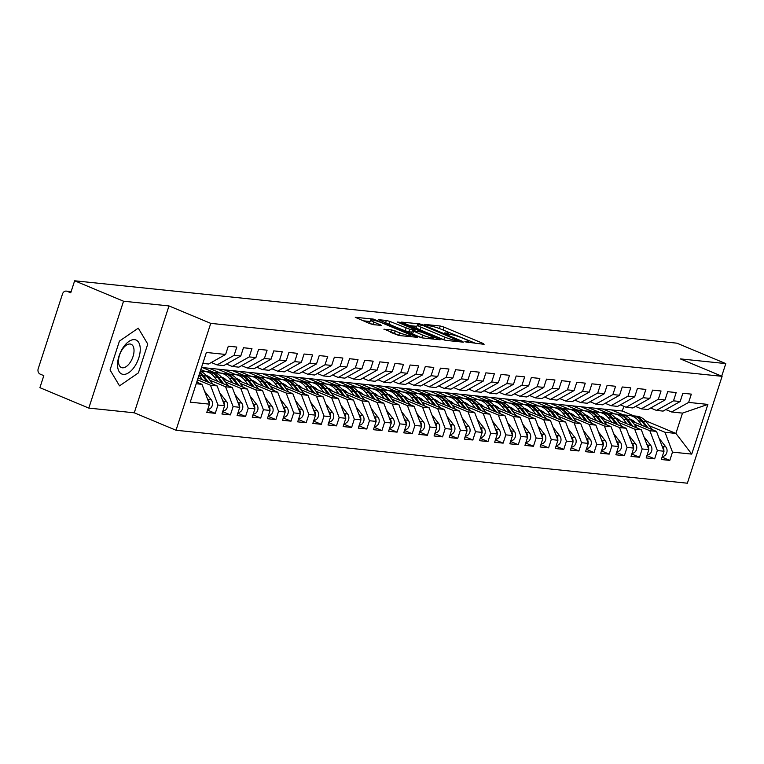 <?xml version="1.0" encoding="UTF-8"?>
<svg xmlns="http://www.w3.org/2000/svg" width="764" height="764" viewBox="0 0 764 764"><rect width="100%" height="100%" fill="white"/><g stroke="black" fill="none" stroke-linecap="round" stroke-linejoin="round"><path stroke-width="1.15" d="M465.715 341.938L484.099 344.325L483.392 343.561L443.941 327.078L440.265 326.008L424.459 324.375L429.578 325.865A8.901 1.175 18 0 1 441.344 329.294L444.638 330.669A8.901 1.175 18 0 1 448.344 332.923A8.901 1.175 18 0 1 446.892 333.104L444.524 332.932L445.336 333.419L449.958 334.384A8.901 1.175 18 0 1 461.733 337.803L465.018 339.178A8.901 1.175 18 0 1 468.724 341.441A8.901 1.175 18 0 1 467.272 341.613L464.913 341.441L465.715 341.938M384.101 329.112L399.553 335.568L417.555 337.325L373.262 319.075L355.26 317.308L369.795 323.602L373.472 324.671L381.437 325.397L373.644 321.921A7.439 0.984 18 0 1 370.55 320.03A7.439 0.984 18 0 1 374.446 320.393A7.439 0.984 18 0 1 381.599 322.742L407.575 333.591A7.439 0.984 18 0 1 410.669 335.482A7.439 0.984 18 0 1 406.773 335.119A7.439 0.984 18 0 1 399.62 332.77L391.607 329.886L383.977 329.475M721.713 376.165L725.8 363.597L676.904 343.17L74.643 280.789L70.737 292.813L67.165 291.323A4.25 3.581 -84.1 0 0 66.296 291.103A4.25 3.581 -84.1 0 0 62.514 293.93L38.2 368.754A4.25 3.581 -84.1 0 0 40.244 374.159L43.815 375.649L39.909 387.673L88.805 408.1L134.263 412.808L176.016 430.247L210.74 323.363L168.987 305.925L123.539 301.217L74.643 280.789M725.8 363.597L680.342 358.889L722.095 376.327L210.74 323.363M442.127 339.283L445.804 340.352L463.347 342.176L462.65 341.412L423.199 324.929L419.522 323.86L401.511 322.102L442.127 339.283M440.226 339.779L422.673 337.955L418.997 336.886L378.39 319.705L386.355 320.431L390.032 321.501L409.714 329.246L415.148 329.714L397.328 322.045L399.41 322.265L440.226 339.779M176.016 430.247L687.371 483.211L722.095 376.327M645.227 420.611L675.901 433.417L691.735 454.102L707.884 404.404L688.641 402.408L691.334 394.128L682.854 393.25L680.161 401.53L673.495 400.842L676.178 392.562L667.698 391.684L665.005 399.964L658.339 399.276L661.032 390.987L652.542 390.108L649.858 398.397L643.192 397.71L645.876 389.42L637.396 388.542L634.703 396.822L628.037 396.134L630.73 387.854L622.24 386.976L619.556 395.255L612.89 394.568L615.574 386.278L607.094 385.4L604.4 393.689L597.734 393.002L600.428 384.712L591.938 383.834L589.254 392.123L582.588 391.426L585.272 383.146L576.791 382.267L574.098 390.547L567.432 389.86L570.125 381.58L561.635 380.701L558.952 388.981L552.276 388.293L554.97 380.004L546.489 379.125L543.796 387.415L537.13 386.718L539.823 378.438L531.333 377.559L528.65 385.839L521.974 385.151L524.667 376.872L516.187 375.993L513.494 384.273L506.828 383.585L509.521 375.296L501.031 374.417L498.338 382.707L491.672 382.01L494.365 373.73L485.885 372.851L483.192 381.131L476.526 380.443L479.219 372.163L470.729 371.285L468.036 379.565L461.37 378.877L464.063 370.588L455.583 369.709L452.89 377.999L446.224 377.301L448.917 369.022L440.427 368.143L437.734 376.423L431.068 375.735L433.761 367.455L425.281 366.577L422.587 374.857L415.922 374.169L418.615 365.88L410.125 365.001L407.432 373.29L400.766 372.593L403.459 364.313L394.978 363.435L392.285 371.715L385.619 371.027L388.313 362.747L379.823 361.869L377.129 370.148L370.464 369.461L373.157 361.171L364.676 360.293L361.983 368.582L355.317 367.885L358.01 359.605L349.52 358.727L346.827 367.007L340.161 366.319L342.855 358.039L334.374 357.16L331.681 365.44L325.015 364.753L327.708 356.463L319.218 355.585L316.525 363.874L309.859 363.187L312.552 354.897L304.072 354.018L301.379 362.298L294.713 361.611L297.397 353.331L288.916 352.452L286.223 360.732L279.557 360.045L282.25 351.755L273.77 350.877L271.077 359.166L264.411 358.478L267.094 350.189L258.614 349.31L255.921 357.6L249.255 356.903L251.948 348.623L243.458 347.744L240.775 356.024L234.109 355.336L236.792 347.057L228.312 346.178L225.619 354.458L208.562 364.027L202.813 363.425M691.735 454.102L672.492 452.116L664.986 432.29L649.295 425.739M662.082 457.168L669.799 460.396L672.492 452.116M669.799 460.396L661.318 459.517L664.011 451.237L657.346 450.54L649.839 430.715L634.149 424.163M646.927 455.602L654.652 458.83L657.346 450.54M654.652 458.83L646.163 457.951L648.856 449.662L642.19 448.974L634.683 429.148L618.993 422.597M631.78 454.036L639.497 457.264L642.19 448.974M639.497 457.264L631.016 456.385L633.709 448.096L627.043 447.408L619.537 427.582L603.846 421.031M616.624 452.46L624.35 455.688L627.043 447.408M624.35 455.688L615.86 454.809L618.553 446.529L611.888 445.842L604.381 426.016L588.691 419.455M601.478 450.894L609.194 454.122L611.888 445.842M609.194 454.122L600.714 453.243L603.407 444.954L596.741 444.266L589.235 424.44L573.544 417.889M586.322 449.327L594.048 452.555L596.741 444.266M594.048 452.555L585.558 451.677L588.251 443.387L581.585 442.7L574.079 422.874L558.389 416.323M571.176 447.761L578.892 450.98L581.585 442.7M578.892 450.98L570.412 450.101L573.105 441.821L566.439 441.134L558.933 421.308L543.242 414.747M556.02 446.186L563.746 449.413L566.439 441.134M563.746 449.413L555.256 448.535L557.949 440.255L551.283 439.558L543.777 419.732L528.086 413.181M540.874 444.619L548.59 447.847L551.283 439.558M548.59 447.847L540.11 446.969L542.803 438.679L536.127 437.992L528.631 418.166L512.94 411.615M525.718 443.053L533.444 446.272L536.127 437.992M533.444 446.272L524.954 445.393L527.647 437.113L520.981 436.425L513.475 416.6L497.784 410.039M510.572 441.477L518.288 444.705L520.981 436.425M518.288 444.705L509.808 443.827L512.501 435.547L505.825 434.85L498.329 415.024L482.638 408.473M495.416 439.911L503.142 443.139L505.825 434.85M503.142 443.139L494.652 442.26L497.345 433.971L490.679 433.283L483.173 413.458L467.482 406.906M480.26 438.345L487.986 441.563L490.679 433.283M487.986 441.563L479.505 440.685L482.189 432.405L475.523 431.717L468.026 411.892L452.336 405.331M465.114 436.769L472.84 439.997L475.523 431.717M472.84 439.997L464.35 439.119L467.043 430.839L460.377 430.142L452.871 410.316L437.18 403.764M449.958 435.203L457.684 438.431L460.377 430.142M457.684 438.431L449.203 437.552L451.887 429.263L445.221 428.575L437.724 408.75L422.034 402.198M434.811 433.637L442.537 436.855L445.221 428.575M442.537 436.855L434.047 435.977L436.741 427.697L430.075 427.009L422.568 407.183L406.878 400.623M419.656 432.061L427.382 435.289L430.075 427.009M427.382 435.289L418.901 434.41L421.585 426.131L414.919 425.433L407.413 405.608L391.731 399.056M404.509 430.495L412.235 433.723L414.919 425.433M412.235 433.723L403.745 432.844L406.438 424.555L399.773 423.867L392.266 404.041L376.576 397.49M389.353 428.929L397.079 432.147L399.773 423.867M397.079 432.147L388.599 431.268L391.283 422.989L384.617 422.301L377.11 402.475L361.429 395.924M374.207 427.353L381.924 430.581L384.617 422.301M381.924 430.581L373.443 429.702L376.136 421.422L369.47 420.725L361.964 400.899L346.273 394.348M359.051 425.787L366.777 429.015L369.47 420.725M366.777 429.015L358.297 428.136L360.98 419.847L354.315 419.159L346.808 399.333L331.127 392.782M343.905 424.221L351.621 427.439L354.315 419.159M351.621 427.439L343.141 426.56L345.834 418.28L339.168 417.593L331.662 397.767L315.971 391.216M328.749 422.645L336.475 425.873L339.168 417.593M336.475 425.873L327.985 424.994L330.678 416.714L324.012 416.017L316.506 396.191L300.825 389.64M313.603 421.079L321.319 424.306L324.012 416.017M321.319 424.306L312.839 423.428L315.532 415.138L308.866 414.451L301.36 394.625L285.669 388.074M298.447 419.512L306.173 422.74L308.866 414.451M306.173 422.74L297.683 421.862L300.376 413.572L293.71 412.885L286.204 393.059L270.523 386.508M283.301 417.937L291.017 421.165L293.71 412.885M291.017 421.165L282.537 420.286L285.23 412.006L278.564 411.318L271.058 391.483L255.367 384.932M268.145 416.37L275.871 419.598L278.564 411.318M275.871 419.598L267.381 418.72L270.074 410.43L263.408 409.743L255.902 389.917L240.211 383.366M252.999 414.804L260.715 418.032L263.408 409.743M260.715 418.032L252.235 417.154L254.928 408.864L248.262 408.177L240.755 388.351L225.065 381.799M237.843 413.238L245.569 416.456L248.262 408.177M245.569 416.456L237.079 415.578L239.772 407.298L233.106 406.61L225.6 386.785L209.909 380.224M222.696 411.662L230.413 414.89L233.106 406.61M230.413 414.89L221.932 414.012L224.626 405.732L217.96 405.035L210.453 385.209L197.494 379.803M207.541 410.096L215.267 413.324L217.96 405.035M215.267 413.324L206.777 412.445L209.47 404.156L190.226 402.17L206.375 352.462L225.619 354.458M211.284 362.499L217.052 364.906L223.718 365.593L240.775 356.024M234.109 355.336L217.052 364.906M196.214 383.738L201.963 384.33L196.73 382.143M209.47 404.156L201.963 384.33M226.44 364.065L232.199 366.472L238.865 367.159L255.921 357.6M249.255 356.903L232.199 366.472M210.453 385.209L217.119 385.906L198.096 377.96M224.626 405.732L217.119 385.906M241.586 365.631L247.355 368.038L254.02 368.735L271.077 359.166M264.411 358.478L247.355 368.038M225.6 386.785L232.266 387.472L207.493 377.12M239.772 407.298L232.266 387.472M256.742 367.207L262.501 369.614L269.167 370.301L286.223 360.732M279.557 360.045L262.501 369.614M240.755 388.351L247.421 389.038L222.639 378.686M205.478 371.524L200.817 369.575M254.928 408.864L247.421 389.038M271.888 368.773L277.657 371.18L284.323 371.867L301.379 362.298M294.713 361.611L277.657 371.18M214.245 372.517L202.317 367.541L224.138 369.795L622.316 411.032L633.958 415.902M255.902 389.917L262.568 390.605L237.795 380.262M220.624 373.09L208.983 368.229M270.074 410.43L262.568 390.605M287.044 370.339L292.803 372.746L299.469 373.443L316.525 363.874M309.859 363.187L292.803 372.746M229.401 374.083L217.473 369.107M271.058 391.483L277.724 392.18L252.941 381.828M235.78 374.656L224.138 369.795M285.23 412.006L277.724 392.18M302.2 371.915L307.959 374.322L314.625 375.009L331.681 365.44M325.015 364.753L307.959 374.322M244.547 375.659L232.619 370.674M286.204 393.059L292.87 393.746L268.097 383.394M250.926 376.232L239.285 371.361M300.376 413.572L292.87 393.746M317.346 373.481L323.105 375.888L329.771 376.576L346.827 367.007M340.161 366.319L323.105 375.888M259.703 377.225L247.775 372.24M301.36 394.625L308.026 395.313L283.243 384.97M266.082 377.798L254.441 372.937M315.532 415.138L308.026 395.313M332.502 375.048L338.261 377.454L344.927 378.151L361.983 368.582M355.317 367.885L338.261 377.454M274.849 378.791L262.921 373.816M316.506 396.191L323.172 396.888L298.399 386.536M281.238 379.364L269.587 374.503M330.678 416.714L323.172 396.888M347.649 376.623L353.407 379.03L360.073 379.718L377.129 370.148M370.464 369.461L353.407 379.03M290.005 380.367L278.077 375.382M331.662 397.767L338.328 398.455L313.546 388.102M296.384 380.94L284.743 376.069M345.834 418.28L338.328 398.455M362.804 378.19L368.563 380.596L375.229 381.284L392.285 371.715M385.619 371.027L368.563 380.596M305.151 381.933L293.223 376.948M346.808 399.333L353.474 400.021L328.701 389.678M311.54 382.506L299.889 377.645M360.98 419.847L353.474 400.021M377.951 379.756L383.709 382.162L390.375 382.859L407.432 373.29M400.766 372.593L383.709 382.162M320.307 383.499L308.379 378.524M361.964 400.899L368.63 401.597L343.848 391.244M326.686 384.072L315.045 379.211M376.136 421.422L368.63 401.597M393.107 381.332L398.865 383.738L405.531 384.426L422.587 374.857M415.922 374.169L398.865 383.738M335.453 385.075L323.525 380.09M377.11 402.475L383.786 403.163L359.004 392.811M341.842 385.648L330.191 380.778M391.283 422.989L383.786 403.163M408.253 382.898L414.012 385.304L420.687 385.992L437.734 376.423M431.068 375.735L414.012 385.304M350.304 386.613L338.681 381.656M392.266 404.041L398.932 404.729L374.15 394.386M356.989 387.214L345.347 382.353M406.438 424.555L398.932 404.729M423.409 384.464L429.167 386.87L435.833 387.558L452.89 377.999M446.224 377.301L429.167 386.87M365.755 388.207L353.827 383.232M407.413 405.608L414.088 406.305L389.306 395.953M372.144 388.781L360.493 383.92M421.585 426.131L414.088 406.305M438.555 386.04L444.314 388.446L450.989 389.134L468.036 379.565M461.37 378.877L444.314 388.446M380.911 389.783L368.983 384.798M422.568 407.183L429.234 407.871L404.452 397.519M387.291 390.356L375.649 385.486M436.741 427.697L429.234 407.871M453.711 387.606L459.47 390.012L466.135 390.7L483.192 381.131M476.526 380.443L459.47 390.012M396.058 391.349L384.13 386.364M437.724 408.75L444.39 409.437L419.608 399.085M402.447 391.922L390.805 387.061M451.887 429.263L444.39 409.437M468.857 389.172L474.625 391.579L481.291 392.266L498.338 382.707M491.672 382.01L474.625 391.579M411.213 392.916L399.286 387.94M452.871 410.316L459.536 411.013L434.754 400.661M417.593 393.489L405.951 388.628M467.043 430.839L459.536 411.013M484.013 390.738L489.772 393.145L496.438 393.842L513.494 384.273M506.828 383.585L489.772 393.145M426.36 394.491L414.441 389.506M468.026 411.892L474.692 412.579L449.91 402.227M432.749 395.055L421.107 390.194M482.189 432.405L474.692 412.579M499.159 392.314L504.928 394.721L511.594 395.408L528.65 385.839M521.974 385.151L504.928 394.721M441.516 396.058L429.588 391.072M483.173 413.458L489.839 414.145L465.056 403.793M447.895 396.631L436.254 391.77M497.345 433.971L489.839 414.145M514.315 393.88L520.074 396.287L526.74 396.974L543.796 387.415M537.13 386.718L520.074 396.287M456.662 397.624L444.743 392.648M498.329 415.024L504.994 415.721L480.212 405.369M463.051 398.197L451.409 393.336M512.501 435.547L504.994 415.721M529.462 395.446L535.23 397.853L541.896 398.55L558.952 388.981M552.276 388.293L535.23 397.853M471.818 399.2L459.89 394.214M513.475 416.6L520.141 417.287L495.359 406.935M478.197 399.763L466.556 394.902M527.647 437.113L520.141 417.287M544.617 397.022L550.376 399.429L557.042 400.116L574.098 390.547M567.432 389.86L550.376 399.429M486.964 400.766L475.046 395.781M528.631 418.166L535.297 418.853L510.514 408.501M493.353 401.339L481.712 396.478M542.803 438.679L535.297 418.853M559.764 398.588L565.532 400.995L572.198 401.683L589.254 392.123M582.588 391.426L565.532 400.995M501.814 402.303L490.192 397.356M543.777 419.732L550.443 420.429L525.661 410.077M508.499 402.905L496.858 398.044M557.949 440.255L550.443 420.429M574.92 400.155L580.678 402.561L587.344 403.258L604.4 393.689M597.734 393.002L580.678 402.561M517.266 403.898L505.348 398.923M558.933 421.308L565.599 421.995L540.816 411.643M523.655 404.471L512.014 399.61M573.105 441.821L565.599 421.995M590.066 401.73L595.834 404.137L602.5 404.824L619.556 395.255M612.89 394.568L595.834 404.137M532.422 405.474L520.494 400.489M574.079 422.874L580.745 423.562L555.963 413.209M538.801 406.047L527.16 401.176M588.251 443.387L580.745 423.562M605.222 403.296L610.98 405.703L617.646 406.391L634.703 396.822M628.037 396.134L610.98 405.703M547.568 407.04L535.65 402.065M589.235 424.44L595.901 425.128L571.119 414.785M553.957 407.613L542.316 402.752M603.407 444.954L595.901 425.128M620.368 404.863L626.136 407.269L632.802 407.966L649.858 398.397M643.192 397.71L626.136 407.269M562.724 408.606L550.796 403.631M604.381 426.016L611.047 426.704L586.274 416.351M569.104 409.179L557.462 404.318M618.553 446.529L611.047 426.704M635.524 406.438L641.283 408.845L647.948 409.533L665.005 399.964M658.339 399.276L641.283 408.845M577.87 410.182L565.952 405.197M619.537 427.582L626.203 428.27L601.421 417.918M584.259 410.755L572.618 405.885M633.709 448.096L626.203 428.27M650.67 408.005L656.438 410.411L663.104 411.099L680.161 401.53M673.495 400.842L656.438 410.411M593.026 411.748L581.098 406.763M634.683 429.148L641.349 429.836L616.577 419.493M599.406 412.321L587.764 407.46M648.856 449.662L641.349 429.836M665.826 409.571L671.585 411.977L682.5 413.114L707.884 404.404M688.641 402.408L671.585 411.977M608.173 413.314L596.254 408.339M649.839 430.715L656.505 431.412L631.723 421.059M614.562 413.887L602.92 409.026M664.011 451.237L656.505 431.412M123.539 301.217L88.805 408.1M134.263 412.808L168.987 305.925M138.38 372.899L147.758 344.058L138.274 328.157L119.423 341.116L110.045 369.967L119.528 385.858L138.38 372.899L119.528 385.858L110.045 369.967L119.423 341.116L138.274 328.157L147.758 344.058L138.38 372.899M664.986 432.29L675.901 433.417L682.5 413.114M622.316 411.032L623.844 406.314M623.328 414.89L611.401 409.905M201.505 367.455L202.317 367.541M475.924 343.475L440.188 328.826M416.877 326.352L409.275 325.569M458.648 340.725L423.523 325.722L418.796 324.757A8.901 1.175 18 0 0 417.335 324.929A8.901 1.175 18 0 0 421.05 327.193L444.715 337.077A8.901 1.175 18 0 0 456.49 340.496L458.648 340.725L458.343 341.651M417.335 324.929L416.476 327.603A8.901 1.175 18 0 0 420.181 329.857L421.05 327.193M445.011 340.209A8.901 1.175 18 0 1 443.846 339.751L420.181 329.857M411.786 332.225L405.159 330.85L386.383 323.267M422.635 335.119A7.439 0.984 18 0 0 429.788 337.468A7.439 0.984 18 0 0 433.685 337.831A7.439 0.984 18 0 0 430.59 335.94L421.442 332.12L412.321 330.592L422.635 335.119L421.766 337.783A7.439 0.984 18 0 0 421.785 337.793L412.617 333.963L413.486 331.289M412.321 330.592L411.452 333.257L412.617 333.963M398.655 335.396L391.636 332.722M370.55 320.03L369.68 322.704A7.439 0.984 18 0 0 372.584 324.509M370.062 321.501L363.024 320.775M662.293 456.528A5.673 4.785 -84.1 0 0 666.752 452.737A5.673 4.785 -84.1 0 0 665.855 446.959L659.122 438.316M635.6 422.683A14.172 11.957 -84.1 0 0 630.386 419.379M632.754 415.788L633.28 415.826A17.858 15.06 95.9 0 1 633.48 415.845A17.858 15.06 95.9 0 1 642.896 421.279L648.044 427.878M642.056 425.376L638.503 420.821A17.858 15.06 -84.1 0 0 629.087 415.396A17.858 15.06 -84.1 0 0 628.887 415.377L623.367 414.89M629.278 415.415L632.067 415.702A17.858 15.06 95.9 0 1 632.267 415.721A17.858 15.06 95.9 0 1 641.684 421.155L646.392 427.191M652.389 429.693L646.077 421.613A17.858 15.06 -84.1 0 0 636.66 416.179A17.858 15.06 -84.1 0 0 636.46 416.16L633.671 415.874M661.872 445.593L662.674 446.625A5.673 4.785 95.9 0 1 663.868 450.875M647.137 454.952A5.673 4.785 -84.1 0 0 651.596 451.161A5.673 4.785 -84.1 0 0 650.708 445.383L643.966 436.75M620.454 421.107A14.172 11.957 -84.1 0 0 615.23 417.812M617.608 414.212L618.133 414.26A17.858 15.06 95.9 0 1 618.324 414.279A17.858 15.06 95.9 0 1 627.75 419.713L632.898 426.312M626.9 423.8L623.357 419.255A17.858 15.06 -84.1 0 0 613.931 413.821A17.858 15.06 -84.1 0 0 613.74 413.811L608.22 413.324M614.132 413.849L616.92 414.136A17.858 15.06 95.9 0 1 617.111 414.155A17.858 15.06 95.9 0 1 626.537 419.589L631.245 425.615M637.233 428.117L630.93 420.038A17.858 15.06 -84.1 0 0 621.504 414.613A17.858 15.06 -84.1 0 0 621.313 414.594L618.525 414.298M646.726 444.027L647.528 445.059A5.673 4.785 95.9 0 1 648.722 449.308M631.99 453.386A5.673 4.785 -84.1 0 0 636.45 449.595A5.673 4.785 -84.1 0 0 635.553 443.817L628.82 435.174M605.298 419.541A14.172 11.957 -84.1 0 0 600.084 416.237M602.452 412.646L602.977 412.694A17.858 15.06 95.9 0 1 603.178 412.713A17.858 15.06 95.9 0 1 612.594 418.137L617.742 424.736M611.754 422.234L608.201 417.688A17.858 15.06 -84.1 0 0 598.785 412.254A17.858 15.06 -84.1 0 0 598.584 412.235L593.065 411.748M598.976 412.273L601.765 412.57A17.858 15.06 95.9 0 1 601.965 412.589A17.858 15.06 95.9 0 1 611.381 418.013L616.09 424.049M622.087 426.551L615.774 418.471A17.858 15.06 -84.1 0 0 606.358 413.037A17.858 15.06 -84.1 0 0 606.158 413.018L603.369 412.732M631.57 442.452L632.372 443.483A5.673 4.785 95.9 0 1 633.566 447.742M616.834 451.82A5.673 4.785 -84.1 0 0 621.294 448.029A5.673 4.785 -84.1 0 0 620.406 442.251L613.664 433.608M590.142 417.975A14.172 11.957 -84.1 0 0 584.928 414.671M587.306 411.08L587.831 411.127A17.858 15.06 95.9 0 1 588.022 411.147A17.858 15.06 95.9 0 1 597.448 416.571L602.595 423.17M596.598 420.668L593.055 416.113A17.858 15.06 -84.1 0 0 583.629 410.688A17.858 15.06 -84.1 0 0 583.438 410.669L577.918 410.182M583.83 410.707L586.618 410.994A17.858 15.06 95.9 0 1 586.809 411.013A17.858 15.06 95.9 0 1 596.235 416.447L600.943 422.482M606.931 424.985L600.628 416.905A17.858 15.06 -84.1 0 0 591.202 411.471A17.858 15.06 -84.1 0 0 591.011 411.452L588.223 411.166M616.424 440.885L617.226 441.917A5.673 4.785 95.9 0 1 618.42 446.166M601.688 450.244A5.673 4.785 -84.1 0 0 606.148 446.453A5.673 4.785 -84.1 0 0 605.25 440.675L598.518 432.042M574.996 416.399A14.172 11.957 -84.1 0 0 569.782 413.104M572.15 409.504L572.675 409.552A17.858 15.06 95.9 0 1 572.876 409.571A17.858 15.06 95.9 0 1 582.292 415.005L587.44 421.604M581.452 419.102L577.899 414.546A17.858 15.06 -84.1 0 0 568.483 409.122A17.858 15.06 -84.1 0 0 568.282 409.103L562.762 408.616M568.674 409.141L571.462 409.428A17.858 15.06 95.9 0 1 571.663 409.447A17.858 15.06 95.9 0 1 581.079 414.881L585.787 420.907M591.785 423.409L585.472 415.329A17.858 15.06 -84.1 0 0 576.056 409.905A17.858 15.06 -84.1 0 0 575.855 409.886L573.067 409.59M601.268 439.319L602.07 440.351A5.673 4.785 95.9 0 1 603.264 444.6M123.252 374.379A18.422 9.598 112.7 0 0 138.752 358.029A18.422 9.598 112.7 0 0 134.54 339.646A18.422 9.598 112.7 0 0 119.05 355.995A18.422 9.598 112.7 0 0 123.252 374.379M122.393 367.799A12.616 6.57 112.7 0 0 132.678 357.523A12.616 6.57 112.7 0 0 131.121 344.268A12.616 6.57 112.7 0 0 130.119 344.02A12.616 6.57 112.7 0 0 119.833 354.286A12.616 6.57 112.7 0 0 121.4 367.551A12.616 6.57 112.7 0 0 122.393 367.799M586.532 448.678A5.673 4.785 -84.1 0 0 590.992 444.887A5.673 4.785 -84.1 0 0 590.104 439.109L583.362 430.466M559.84 414.833A14.172 11.957 -84.1 0 0 554.626 411.529M557.004 407.938L557.529 407.986A17.858 15.06 95.9 0 1 557.72 408.005A17.858 15.06 95.9 0 1 567.146 413.429L572.293 420.028M566.296 417.526L562.743 412.98A17.858 15.06 -84.1 0 0 553.327 407.546A17.858 15.06 -84.1 0 0 553.126 407.527L547.616 407.05M553.528 407.575L556.316 407.861A17.858 15.06 95.9 0 1 556.507 407.88A17.858 15.06 95.9 0 1 565.933 413.305L570.641 419.341M576.629 421.843L570.326 413.763A17.858 15.06 -84.1 0 0 560.9 408.329A17.858 15.06 -84.1 0 0 560.709 408.31L557.921 408.024M586.122 437.743L586.924 438.775A5.673 4.785 95.9 0 1 588.118 443.034M571.386 447.112A5.673 4.785 -84.1 0 0 575.846 443.321A5.673 4.785 -84.1 0 0 574.948 437.543L568.215 428.9M544.694 413.267A14.172 11.957 -84.1 0 0 539.479 409.962M541.848 406.372L542.373 406.419A17.858 15.06 95.9 0 1 542.574 406.438A17.858 15.06 95.9 0 1 551.99 411.863L557.137 418.462M551.15 415.96L547.597 411.414A17.858 15.06 -84.1 0 0 538.181 405.98A17.858 15.06 -84.1 0 0 537.98 405.961L532.46 405.474M538.372 405.999L541.16 406.286A17.858 15.06 95.9 0 1 541.361 406.305A17.858 15.06 95.9 0 1 550.777 411.739L555.485 417.774M561.473 420.276L555.17 412.197A17.858 15.06 -84.1 0 0 545.754 406.763A17.858 15.06 -84.1 0 0 545.553 406.744L542.765 406.458M570.966 436.177L571.768 437.209A5.673 4.785 95.9 0 1 572.962 441.458M556.23 445.546A5.673 4.785 -84.1 0 0 560.69 441.754A5.673 4.785 -84.1 0 0 559.802 435.967L553.06 427.334M529.538 411.691A14.172 11.957 -84.1 0 0 524.324 408.396M526.702 404.796L527.227 404.844A17.858 15.06 95.9 0 1 527.418 404.863A17.858 15.06 95.9 0 1 536.844 410.297L541.991 416.896M535.994 414.394L532.441 409.838A17.858 15.06 -84.1 0 0 523.025 404.414A17.858 15.06 -84.1 0 0 522.824 404.395L517.314 403.908M523.225 404.433L526.014 404.719A17.858 15.06 95.9 0 1 526.205 404.739A17.858 15.06 95.9 0 1 535.631 410.172L540.339 416.199M546.327 418.701L540.024 410.621A17.858 15.06 -84.1 0 0 530.598 405.197A17.858 15.06 -84.1 0 0 530.407 405.178L527.618 404.891M555.81 434.611L556.622 435.642A5.673 4.785 95.9 0 1 557.816 439.892M541.084 443.97A5.673 4.785 -84.1 0 0 545.544 440.179A5.673 4.785 -84.1 0 0 544.646 434.401L537.904 425.768M514.392 410.125A14.172 11.957 -84.1 0 0 509.177 406.82M511.546 403.23L512.071 403.277A17.858 15.06 95.9 0 1 512.272 403.296A17.858 15.06 95.9 0 1 521.688 408.73L526.835 415.32M520.847 412.818L517.295 408.272A17.858 15.06 -84.1 0 0 507.879 402.838A17.858 15.06 -84.1 0 0 507.678 402.819L502.158 402.389M508.07 402.867L510.858 403.153A17.858 15.06 95.9 0 1 511.059 403.172A17.858 15.06 95.9 0 1 520.475 408.597L525.183 414.632M531.171 417.134L524.868 409.055A17.858 15.06 -84.1 0 0 515.452 403.621A17.858 15.06 -84.1 0 0 515.251 403.602L512.463 403.316M540.664 433.045L541.466 434.067A5.673 4.785 95.9 0 1 542.66 438.326M525.928 442.404A5.673 4.785 -84.1 0 0 530.388 438.612A5.673 4.785 -84.1 0 0 529.5 432.835L522.757 424.192M499.236 408.559A14.172 11.957 -84.1 0 0 494.021 405.254M496.399 401.663L496.925 401.711A17.858 15.06 95.9 0 1 497.116 401.73A17.858 15.06 95.9 0 1 506.542 407.155L511.689 413.754M505.692 411.252L502.139 406.706A17.858 15.06 -84.1 0 0 492.723 401.272A17.858 15.06 -84.1 0 0 492.522 401.253L487.012 400.766M492.923 401.291L495.712 401.577A17.858 15.06 95.9 0 1 495.903 401.597A17.858 15.06 95.9 0 1 505.329 407.031L510.037 413.066M516.025 415.568L509.722 407.489A17.858 15.06 -84.1 0 0 500.296 402.055A17.858 15.06 -84.1 0 0 500.105 402.036L497.316 401.749M525.508 431.469L526.32 432.5A5.673 4.785 95.9 0 1 527.513 436.75M510.782 440.838A5.673 4.785 -84.1 0 0 515.242 437.046A5.673 4.785 -84.1 0 0 514.344 431.259L507.602 422.626M484.089 406.983A14.172 11.957 -84.1 0 0 478.875 403.688M481.244 400.097L481.769 400.135A17.858 15.06 95.9 0 1 481.969 400.155A17.858 15.06 95.9 0 1 491.386 405.588L496.533 412.188M490.545 409.685L486.993 405.13A17.858 15.06 -84.1 0 0 477.576 399.706A17.858 15.06 -84.1 0 0 477.376 399.687L471.856 399.2M477.767 399.725L480.556 400.011A17.858 15.06 95.9 0 1 480.757 400.03A17.858 15.06 95.9 0 1 490.173 405.464L494.881 411.49M500.869 413.993L494.566 405.913A17.858 15.06 -84.1 0 0 485.15 400.489A17.858 15.06 -84.1 0 0 484.949 400.47L482.16 400.183M510.362 429.903L511.164 430.934A5.673 4.785 95.9 0 1 512.357 435.184M495.626 439.262A5.673 4.785 -84.1 0 0 500.086 435.47A5.673 4.785 -84.1 0 0 499.198 429.693L492.455 421.059M468.934 405.417A14.172 11.957 -84.1 0 0 463.719 402.122M466.097 398.522L466.613 398.569A17.858 15.06 95.9 0 1 466.814 398.588A17.858 15.06 95.9 0 1 476.23 404.022L481.387 410.612M475.389 408.11L471.837 403.564A17.858 15.06 -84.1 0 0 462.421 398.13A17.858 15.06 -84.1 0 0 462.22 398.111L456.71 397.633M462.621 398.159L465.41 398.445A17.858 15.06 95.9 0 1 465.601 398.464A17.858 15.06 95.9 0 1 475.027 403.889L479.725 409.924M485.723 412.426L479.42 404.347A17.858 15.06 -84.1 0 0 469.994 398.913A17.858 15.06 -84.1 0 0 469.803 398.894L467.014 398.607M495.206 428.337L496.017 429.358A5.673 4.785 95.9 0 1 497.211 433.618M480.47 437.696A5.673 4.785 -84.1 0 0 484.939 433.904A5.673 4.785 -84.1 0 0 484.042 428.126L477.299 419.484M453.787 403.85A14.172 11.957 -84.1 0 0 448.573 400.546M450.941 396.955L451.467 397.003A17.858 15.06 95.9 0 1 451.667 397.022A17.858 15.06 95.9 0 1 461.084 402.447L466.231 409.046M460.243 406.543L456.691 401.998A17.858 15.06 -84.1 0 0 447.265 396.564A17.858 15.06 -84.1 0 0 447.074 396.545L441.554 396.058M447.465 396.583L450.254 396.879A17.858 15.06 95.9 0 1 450.454 396.898A17.858 15.06 95.9 0 1 459.871 402.322L464.579 408.358M470.567 410.86L464.264 402.781A17.858 15.06 -84.1 0 0 454.847 397.347A17.858 15.06 -84.1 0 0 454.647 397.328L451.858 397.041M480.059 426.761L480.862 427.792A5.673 4.785 95.9 0 1 482.055 432.042M465.324 436.129A5.673 4.785 -84.1 0 0 469.784 432.338A5.673 4.785 -84.1 0 0 468.895 426.551L462.153 417.918M438.632 402.275A14.172 11.957 -84.1 0 0 433.417 398.98M435.795 395.389L436.311 395.427A17.858 15.06 95.9 0 1 436.511 395.446A17.858 15.06 95.9 0 1 445.928 400.88L451.085 407.479M445.087 404.977L441.535 400.422A17.858 15.06 -84.1 0 0 432.118 394.998A17.858 15.06 -84.1 0 0 431.918 394.978L426.407 394.491M432.319 395.017L435.108 395.303A17.858 15.06 95.9 0 1 435.299 395.322A17.858 15.06 95.9 0 1 444.724 400.756L449.423 406.782M455.42 409.284L449.117 401.205A17.858 15.06 -84.1 0 0 439.692 395.781A17.858 15.06 -84.1 0 0 439.501 395.762L436.712 395.475M464.904 425.195L465.715 426.226A5.673 4.785 95.9 0 1 466.909 430.476M450.168 434.554A5.673 4.785 -84.1 0 0 454.637 430.762A5.673 4.785 -84.1 0 0 453.74 424.985L446.997 416.351M423.485 400.708A14.172 11.957 -84.1 0 0 418.261 397.414M420.639 393.813L421.165 393.861A17.858 15.06 95.9 0 1 421.365 393.88A17.858 15.06 95.9 0 1 430.781 399.314L435.929 405.904M429.941 403.402L426.388 398.856A17.858 15.06 -84.1 0 0 416.963 393.422A17.858 15.06 -84.1 0 0 416.772 393.403L411.252 392.925M417.163 393.45L419.952 393.737A17.858 15.06 95.9 0 1 420.152 393.756A17.858 15.06 95.9 0 1 429.569 399.18L434.277 405.216M440.265 407.718L433.962 399.639A17.858 15.06 -84.1 0 0 424.545 394.214A17.858 15.06 -84.1 0 0 424.345 394.195L421.556 393.899M449.757 423.628L450.559 424.66A5.673 4.785 95.9 0 1 451.753 428.91M435.022 432.987A5.673 4.785 -84.1 0 0 439.481 429.196A5.673 4.785 -84.1 0 0 438.593 423.418L431.851 414.776M408.329 399.142A14.172 11.957 -84.1 0 0 403.115 395.838M405.493 392.247L406.009 392.295A17.858 15.06 95.9 0 1 406.209 392.314A17.858 15.06 95.9 0 1 415.626 397.738L420.773 404.337M414.785 401.835L411.233 397.29A17.858 15.06 -84.1 0 0 401.816 391.856A17.858 15.06 -84.1 0 0 401.616 391.837L396.105 391.349M402.017 391.875L404.796 392.171A17.858 15.06 95.9 0 1 404.996 392.19A17.858 15.06 95.9 0 1 414.413 397.614L419.121 403.65M425.118 406.152L418.815 398.073A17.858 15.06 -84.1 0 0 409.389 392.639A17.858 15.06 -84.1 0 0 409.198 392.62L406.41 392.333M434.601 422.053L435.413 423.084A5.673 4.785 95.9 0 1 436.607 427.334M419.866 431.421A5.673 4.785 -84.1 0 0 424.335 427.63A5.673 4.785 -84.1 0 0 423.437 421.843L416.695 413.209M393.183 397.567A14.172 11.957 -84.1 0 0 387.959 394.272M390.337 390.681L390.862 390.719A17.858 15.06 95.9 0 1 391.063 390.738A17.858 15.06 95.9 0 1 400.479 396.172L405.627 402.771M399.639 400.269L396.086 395.714A17.858 15.06 -84.1 0 0 386.66 390.289A17.858 15.06 -84.1 0 0 386.469 390.27L380.949 389.783M386.861 390.308L389.65 390.595A17.858 15.06 95.9 0 1 389.85 390.614A17.858 15.06 95.9 0 1 399.266 396.048L403.975 402.074M409.962 404.586L403.659 396.497A17.858 15.06 -84.1 0 0 394.243 391.072A17.858 15.06 -84.1 0 0 394.043 391.053L391.254 390.767M419.455 420.486L420.257 421.518A5.673 4.785 95.9 0 1 421.451 425.768M404.719 429.846A5.673 4.785 -84.1 0 0 409.179 426.054A5.673 4.785 -84.1 0 0 408.291 420.276L401.549 411.643M378.027 396A14.172 11.957 -84.1 0 0 372.813 392.706M375.191 389.105L375.707 389.153A17.858 15.06 95.9 0 1 375.907 389.172A17.858 15.06 95.9 0 1 385.323 394.606L390.471 401.195M384.483 398.693L380.93 394.148A17.858 15.06 -84.1 0 0 371.514 388.714A17.858 15.06 -84.1 0 0 371.314 388.695L365.803 388.217M371.705 388.742L374.494 389.029A17.858 15.06 95.9 0 1 374.694 389.048A17.858 15.06 95.9 0 1 384.111 394.482L388.819 400.508M394.816 403.01L388.513 394.931A17.858 15.06 -84.1 0 0 379.087 389.506A17.858 15.06 -84.1 0 0 378.896 389.487L376.108 389.191M404.299 418.92L405.111 419.952A5.673 4.785 95.9 0 1 406.305 424.201M389.564 428.279A5.673 4.785 -84.1 0 0 394.023 424.488A5.673 4.785 -84.1 0 0 393.135 418.71L386.393 410.067M362.881 394.434A14.172 11.957 -84.1 0 0 357.657 391.13M360.035 387.539L360.56 387.587A17.858 15.06 95.9 0 1 360.751 387.606A17.858 15.06 95.9 0 1 370.177 393.03L375.325 399.629M369.337 397.127L365.784 392.581A17.858 15.06 -84.1 0 0 356.358 387.147A17.858 15.06 -84.1 0 0 356.167 387.128L350.647 386.699M356.559 387.167L359.347 387.463A17.858 15.06 95.9 0 1 359.548 387.482A17.858 15.06 95.9 0 1 368.964 392.906L373.672 398.942M379.66 401.444L373.357 393.364A17.858 15.06 -84.1 0 0 363.941 387.931A17.858 15.06 -84.1 0 0 363.74 387.911L360.952 387.625M389.153 417.345L389.955 418.376A5.673 4.785 95.9 0 1 391.149 422.626M374.417 426.713A5.673 4.785 -84.1 0 0 378.877 422.922A5.673 4.785 -84.1 0 0 377.989 417.134L371.247 408.501M347.725 392.858A14.172 11.957 -84.1 0 0 342.511 389.564M344.889 385.973L345.404 386.011A17.858 15.06 95.9 0 1 345.605 386.03A17.858 15.06 95.9 0 1 355.021 391.464L360.169 398.063M354.181 395.561L350.628 391.006A17.858 15.06 -84.1 0 0 341.212 385.581A17.858 15.06 -84.1 0 0 341.011 385.562L335.501 385.075M341.403 385.6L344.192 385.887A17.858 15.06 95.9 0 1 344.392 385.906A17.858 15.06 95.9 0 1 353.808 391.34L358.517 397.375M364.514 399.878L358.201 391.798A17.858 15.06 -84.1 0 0 348.785 386.364A17.858 15.06 -84.1 0 0 348.594 386.345L345.805 386.059M373.997 415.778L374.799 416.81A5.673 4.785 95.9 0 1 376.003 421.059M359.261 425.137A5.673 4.785 -84.1 0 0 363.721 421.346A5.673 4.785 -84.1 0 0 362.833 415.568L356.091 406.935M332.579 391.292A14.172 11.957 -84.1 0 0 327.355 387.997M329.733 384.397L330.258 384.445A17.858 15.06 95.9 0 1 330.449 384.464A17.858 15.06 95.9 0 1 339.875 389.898L345.022 396.487M339.025 393.985L335.482 389.439A17.858 15.06 -84.1 0 0 326.056 384.005A17.858 15.06 -84.1 0 0 325.865 383.986L320.345 383.509M326.257 384.034L329.045 384.321A17.858 15.06 95.9 0 1 329.246 384.34A17.858 15.06 95.9 0 1 338.662 389.774L343.37 395.8M349.358 398.302L343.055 390.223A17.858 15.06 -84.1 0 0 333.639 384.798A17.858 15.06 -84.1 0 0 333.438 384.779L330.65 384.483M358.851 414.212L359.653 415.244A5.673 4.785 95.9 0 1 360.847 419.493M344.115 423.571A5.673 4.785 -84.1 0 0 348.575 419.78A5.673 4.785 -84.1 0 0 347.687 414.002L340.945 405.359M317.423 389.726A14.172 11.957 -84.1 0 0 312.209 386.422M314.587 382.831L315.102 382.879A17.858 15.06 95.9 0 1 315.303 382.898A17.858 15.06 95.9 0 1 324.719 388.322L329.867 394.921M323.879 392.419L320.326 387.873A17.858 15.06 -84.1 0 0 310.91 382.439A17.858 15.06 -84.1 0 0 310.709 382.42L305.199 381.933M311.101 382.458L313.889 382.754A17.858 15.06 95.9 0 1 314.09 382.774A17.858 15.06 95.9 0 1 323.506 388.198L328.214 394.234M334.212 396.736L327.899 388.656A17.858 15.06 -84.1 0 0 318.483 383.222A17.858 15.06 -84.1 0 0 318.282 383.203L315.494 382.917M343.695 412.636L344.497 413.668A5.673 4.785 95.9 0 1 345.7 417.927M328.959 422.005A5.673 4.785 -84.1 0 0 333.419 418.214A5.673 4.785 -84.1 0 0 332.531 412.426L325.789 403.793M302.277 388.16A14.172 11.957 -84.1 0 0 297.053 384.855M299.431 381.265L299.956 381.303A17.858 15.06 95.9 0 1 300.147 381.322A17.858 15.06 95.9 0 1 309.573 386.756L314.72 393.355M308.723 390.853L305.18 386.297A17.858 15.06 -84.1 0 0 295.754 380.873A17.858 15.06 -84.1 0 0 295.563 380.854L290.043 380.367M295.954 380.892L298.743 381.179A17.858 15.06 95.9 0 1 298.934 381.198A17.858 15.06 95.9 0 1 308.36 386.632L313.068 392.667M319.056 395.169L312.753 387.09A17.858 15.06 -84.1 0 0 303.337 381.656A17.858 15.06 -84.1 0 0 303.136 381.637L300.347 381.351M328.549 411.07L329.351 412.102A5.673 4.785 95.9 0 1 330.545 416.351M313.813 420.429A5.673 4.785 -84.1 0 0 318.273 416.638A5.673 4.785 -84.1 0 0 317.385 410.86L310.642 402.227M287.121 386.584A14.172 11.957 -84.1 0 0 281.906 383.289M284.284 379.689L284.8 379.737A17.858 15.06 95.9 0 1 285.001 379.756A17.858 15.06 95.9 0 1 294.417 385.19L299.564 391.789M293.577 389.277L290.024 384.731A17.858 15.06 -84.1 0 0 280.608 379.297A17.858 15.06 -84.1 0 0 280.407 379.288L274.897 378.801M280.799 379.326L283.587 379.613A17.858 15.06 95.9 0 1 283.788 379.632A17.858 15.06 95.9 0 1 293.204 385.066L297.912 391.092M303.91 393.594L297.597 385.514A17.858 15.06 -84.1 0 0 288.181 380.09A17.858 15.06 -84.1 0 0 287.98 380.071L285.192 379.775M313.393 409.504L314.195 410.535A5.673 4.785 95.9 0 1 315.398 414.785M298.657 418.863A5.673 4.785 -84.1 0 0 303.117 415.072A5.673 4.785 -84.1 0 0 302.229 409.294L295.487 400.651M271.974 385.018A14.172 11.957 -84.1 0 0 266.751 381.713M269.129 378.123L269.654 378.17A17.858 15.06 95.9 0 1 269.845 378.19A17.858 15.06 95.9 0 1 279.271 383.614L284.418 390.213M278.421 387.711L274.878 383.165A17.858 15.06 -84.1 0 0 265.452 377.731A17.858 15.06 -84.1 0 0 265.261 377.712L259.741 377.225M265.652 377.75L268.441 378.046A17.858 15.06 95.9 0 1 268.632 378.065A17.858 15.06 95.9 0 1 278.058 383.49L282.766 389.525M288.754 392.027L282.451 383.948A17.858 15.06 -84.1 0 0 273.034 378.514A17.858 15.06 -84.1 0 0 272.834 378.495L270.045 378.209M298.247 407.928L299.049 408.96A5.673 4.785 95.9 0 1 300.242 413.219M283.511 417.297A5.673 4.785 -84.1 0 0 287.971 413.505A5.673 4.785 -84.1 0 0 287.083 407.728L280.34 399.085M256.819 383.452A14.172 11.957 -84.1 0 0 251.604 380.147M253.982 376.556L254.498 376.604A17.858 15.06 95.9 0 1 254.698 376.623A17.858 15.06 95.9 0 1 264.115 382.048L269.262 388.647M263.274 386.145L259.722 381.589A17.858 15.06 -84.1 0 0 250.306 376.165A17.858 15.06 -84.1 0 0 250.105 376.146L244.585 375.659M250.496 376.184L253.285 376.471A17.858 15.06 95.9 0 1 253.486 376.49A17.858 15.06 95.9 0 1 262.902 381.924L267.61 387.959M273.608 390.461L267.295 382.382A17.858 15.06 -84.1 0 0 257.879 376.948A17.858 15.06 -84.1 0 0 257.678 376.929L254.889 376.642M283.091 406.362L283.893 407.393A5.673 4.785 95.9 0 1 285.096 411.643M268.355 415.721A5.673 4.785 -84.1 0 0 272.815 411.93A5.673 4.785 -84.1 0 0 271.927 406.152L265.184 397.519M241.672 381.876A14.172 11.957 -84.1 0 0 236.448 378.581M238.826 374.981L239.352 375.028A17.858 15.06 95.9 0 1 239.543 375.048A17.858 15.06 95.9 0 1 248.968 380.482L254.116 387.081M248.119 384.578L244.576 380.023A17.858 15.06 -84.1 0 0 235.15 374.599A17.858 15.06 -84.1 0 0 234.959 374.58L229.439 374.093M235.35 374.618L238.139 374.904A17.858 15.06 95.9 0 1 238.33 374.923A17.858 15.06 95.9 0 1 247.756 380.357L252.464 386.383M258.452 388.886L252.149 380.806A17.858 15.06 -84.1 0 0 242.723 375.382A17.858 15.06 -84.1 0 0 242.532 375.363L239.743 375.067M267.944 404.796L268.747 405.827A5.673 4.785 95.9 0 1 269.94 410.077M253.209 414.155A5.673 4.785 -84.1 0 0 257.669 410.363A5.673 4.785 -84.1 0 0 256.78 404.586L250.038 395.943M226.516 380.31A14.172 11.957 -84.1 0 0 221.302 377.005M223.671 373.415L224.196 373.462A17.858 15.06 95.9 0 1 224.396 373.481A17.858 15.06 95.9 0 1 233.813 378.906L238.96 385.505M232.972 383.003L229.42 378.457A17.858 15.06 -84.1 0 0 220.003 373.023A17.858 15.06 -84.1 0 0 219.803 373.004L214.283 372.517M220.194 373.052L222.983 373.338A17.858 15.06 95.9 0 1 223.183 373.357A17.858 15.06 95.9 0 1 232.6 378.782L237.308 384.817M243.305 387.319L236.993 379.24A17.858 15.06 -84.1 0 0 227.577 373.806A17.858 15.06 -84.1 0 0 227.376 373.787L224.587 373.5M252.788 403.22L253.591 404.252A5.673 4.785 95.9 0 1 254.784 408.511M238.053 412.589A5.673 4.785 -84.1 0 0 242.513 408.797A5.673 4.785 -84.1 0 0 241.625 403.02L234.882 394.377M211.37 378.743A14.172 11.957 -84.1 0 0 206.146 375.439M208.524 371.848L209.049 371.896A17.858 15.06 95.9 0 1 209.24 371.915A17.858 15.06 95.9 0 1 218.666 377.34L223.814 383.939M217.816 381.437L214.273 376.891A17.858 15.06 -84.1 0 0 204.847 371.457A17.858 15.06 -84.1 0 0 204.656 371.438L200.34 371.056M205.048 371.476L207.837 371.762A17.858 15.06 95.9 0 1 208.028 371.781A17.858 15.06 95.9 0 1 217.453 377.215L222.162 383.251M228.149 385.753L221.846 377.674A17.858 15.06 -84.1 0 0 212.421 372.24A17.858 15.06 -84.1 0 0 212.23 372.221L209.441 371.934M237.642 401.654L238.444 402.685A5.673 4.785 95.9 0 1 239.638 406.935M222.907 411.022A5.673 4.785 -84.1 0 0 227.366 407.231A5.673 4.785 -84.1 0 0 226.469 401.444L219.736 392.811M199.7 373.023A17.858 15.06 95.9 0 1 202.298 375.649L207.006 381.675M202.67 379.87L199.117 375.315A17.858 15.06 -84.1 0 0 199.003 375.172M199.891 372.421A17.858 15.06 95.9 0 1 203.51 375.773L208.658 382.372M213.003 384.177L206.691 376.098A17.858 15.06 -84.1 0 0 200.244 371.342M222.486 400.088L223.289 401.119A5.673 4.785 95.9 0 1 224.482 405.369M207.751 409.447A5.673 4.785 -84.1 0 0 212.211 405.655A5.673 4.785 -84.1 0 0 211.322 399.878L204.58 391.235M207.34 398.522L208.142 399.543A5.673 4.785 95.9 0 1 209.336 403.803M197.847 382.611L196.95 381.465M71.09 291.733L67.165 291.323M467.014 342.396L467.272 341.613M446.634 333.878L446.892 333.104M439.443 328.539L440.265 326.008M443.072 329.752L443.941 327.078M483.173 344.23L483.392 343.561M419.216 324.796L419.522 323.86M423.008 325.521L423.199 324.929M462.43 342.081L462.65 341.412M443.846 339.751L444.715 337.077M456.184 341.432L456.49 340.496M385.543 322.914L386.355 320.431M389.162 324.175L390.032 321.501M405.159 330.85L406.028 328.186M408.845 331.92L409.714 329.246M414.394 330.697L414.69 329.771M399.228 322.838L399.41 322.265M439.3 339.684L439.52 339.015M390.796 332.378L391.607 329.886M394.415 333.629L395.284 330.955M398.751 335.425L399.62 332.77M372.794 324.557L373.644 321.921M380.061 325.349L380.271 324.69M372.947 320.059L373.262 319.075M376.671 321.004L376.948 320.145M416.179 337.287L416.39 336.618M641.684 421.155L638.503 420.821M646.077 421.613L642.896 421.279M665.855 446.959L662.674 446.625M626.537 419.589L623.357 419.255M630.93 420.038L627.75 419.713M650.708 445.383L647.528 445.059M611.381 418.013L608.201 417.688M615.774 418.471L612.594 418.137M635.553 443.817L632.372 443.483M596.235 416.447L593.055 416.113M600.628 416.905L597.448 416.571M620.406 442.251L617.226 441.917M581.079 414.881L577.899 414.546M585.472 415.329L582.292 415.005M605.25 440.675L602.07 440.351M565.933 413.305L562.743 412.98M570.326 413.763L567.146 413.429M590.104 439.109L586.924 438.775M550.777 411.739L547.597 411.414M555.17 412.197L551.99 411.863M574.948 437.543L571.768 437.209M535.631 410.172L532.441 409.838M540.024 410.621L536.844 410.297M559.802 435.967L556.622 435.642M520.475 408.597L517.295 408.272M524.868 409.055L521.688 408.73M544.646 434.401L541.466 434.067M505.329 407.031L502.139 406.706M509.722 407.489L506.542 407.155M529.5 432.835L526.32 432.5M490.173 405.464L486.993 405.13M494.566 405.913L491.386 405.588M514.344 431.259L511.164 430.934M475.027 403.889L471.837 403.564M479.42 404.347L476.23 404.022M499.198 429.693L496.017 429.358M459.871 402.322L456.691 401.998M464.264 402.781L461.084 402.447M484.042 428.126L480.862 427.792M444.724 400.756L441.535 400.422M449.117 401.205L445.928 400.88M468.895 426.551L465.715 426.226M429.569 399.18L426.388 398.856M433.962 399.639L430.781 399.314M453.74 424.985L450.559 424.66M414.413 397.614L411.233 397.29M418.815 398.073L415.626 397.738M438.593 423.418L435.413 423.084M399.266 396.048L396.086 395.714M403.659 396.497L400.479 396.172M423.437 421.843L420.257 421.518M384.111 394.482L380.93 394.148M388.513 394.931L385.323 394.606M408.291 420.276L405.111 419.952M368.964 392.906L365.784 392.581M373.357 393.364L370.177 393.03M393.135 418.71L389.955 418.376M353.808 391.34L350.628 391.006M358.201 391.798L355.021 391.464M377.989 417.134L374.799 416.81M338.662 389.774L335.482 389.439M343.055 390.223L339.875 389.898M362.833 415.568L359.653 415.244M323.506 388.198L320.326 387.873M327.899 388.656L324.719 388.322M347.687 414.002L344.497 413.668M308.36 386.632L305.18 386.297M312.753 387.09L309.573 386.756M332.531 412.426L329.351 412.102M293.204 385.066L290.024 384.731M297.597 385.514L294.417 385.19M317.385 410.86L314.195 410.535M278.058 383.49L274.878 383.165M282.451 383.948L279.271 383.614M302.229 409.294L299.049 408.96M262.902 381.924L259.722 381.589M267.295 382.382L264.115 382.048M287.083 407.728L283.893 407.393M247.756 380.357L244.576 380.023M252.149 380.806L248.968 380.482M271.927 406.152L268.747 405.827M232.6 378.782L229.42 378.457M236.993 379.24L233.813 378.906M256.78 404.586L253.591 404.252M217.453 377.215L214.273 376.891M221.846 377.674L218.666 377.34M241.625 403.02L238.444 402.685M202.298 375.649L199.117 375.315M206.691 376.098L203.51 375.773M226.469 401.444L223.289 401.119M211.322 399.878L208.142 399.543M71.128 291.6L66.296 291.103M468.322 342.683L468.724 341.441M447.933 334.174L448.344 332.923M458.639 341.68L458.963 340.687M414.814 330.745L415.148 329.714M433.293 339.063L433.685 337.831M410.287 336.676L410.669 335.482M632.267 415.721L629.087 415.396M636.66 416.179L633.48 415.845M617.111 414.155L613.931 413.821M621.504 414.613L618.324 414.279M601.965 412.589L598.785 412.254M606.358 413.037L603.178 412.713M586.809 411.013L583.629 410.688M591.202 411.471L588.022 411.147M571.663 409.447L568.483 409.122M576.056 409.905L572.876 409.571M556.507 407.88L553.327 407.546M560.9 408.329L557.72 408.005M541.361 406.305L538.181 405.98M545.754 406.763L542.574 406.438M526.205 404.739L523.025 404.414M530.598 405.197L527.418 404.863M511.059 403.172L507.879 402.838M515.452 403.621L512.272 403.296M495.903 401.597L492.723 401.272M500.296 402.055L497.116 401.73M480.757 400.03L477.576 399.706M485.15 400.489L481.969 400.155M465.601 398.464L462.421 398.13M469.994 398.913L466.814 398.588M450.454 396.898L447.265 396.564M454.847 397.347L451.667 397.022M435.299 395.322L432.118 394.998M439.692 395.781L436.511 395.446M420.152 393.756L416.963 393.422M424.545 394.214L421.365 393.88M404.996 392.19L401.816 391.856M409.389 392.639L406.209 392.314M389.85 390.614L386.66 390.289M394.243 391.072L391.063 390.738M374.694 389.048L371.514 388.714M379.087 389.506L375.907 389.172M359.548 387.482L356.358 387.147M363.941 387.931L360.751 387.606M344.392 385.906L341.212 385.581M348.785 386.364L345.605 386.03M329.246 384.34L326.056 384.005M333.639 384.798L330.449 384.464M314.09 382.774L310.91 382.439M318.483 383.222L315.303 382.898M298.934 381.198L295.754 380.873M303.337 381.656L300.147 381.322M283.788 379.632L280.608 379.297M288.181 380.09L285.001 379.756M268.632 378.065L265.452 377.731M273.034 378.514L269.845 378.19M253.486 376.49L250.306 376.165M257.879 376.948L254.698 376.623M238.33 374.923L235.15 374.599M242.723 375.382L239.543 375.048M223.183 373.357L220.003 373.023M227.577 373.806L224.396 373.481M208.028 371.781L204.847 371.457M212.421 372.24L209.24 371.915"/></g></svg>
